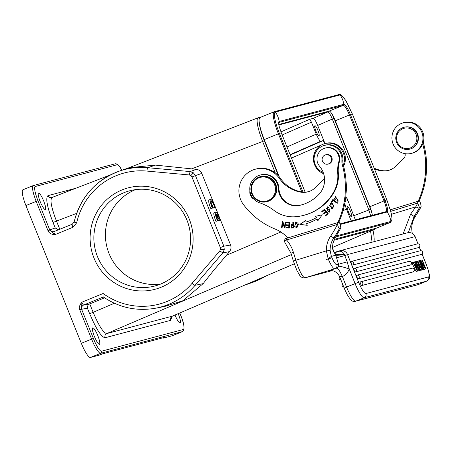 <?xml version="1.0" encoding="UTF-8"?>
<svg xmlns="http://www.w3.org/2000/svg" width="452" height="452" viewBox="0 0 452 452"><rect width="100%" height="100%" fill="white"/><g stroke="black" fill="none" stroke-linecap="round" stroke-linejoin="round"><path stroke-width="0.68" d="M212.802 207.965L210.869 208.688A8.074 1.565 -112.2 0 1 209.016 199.987L210.479 199.394A8.074 1.565 -112.2 0 1 215.372 207.282L214.909 207.406A5.65 1.096 67.8 0 0 211.395 201.632A5.65 1.096 67.8 0 0 212.802 207.965L212.338 208.089A8.074 1.565 -112.2 0 1 210.479 199.394M215.372 207.282L213.446 208.005A5.65 1.096 67.8 0 0 211.316 203.541M119.328 171.122L129.391 167.664L155.465 165.121L196.411 169.353C198.931 169.692 200.722 171.037 201.784 173.387L230.565 244.99C231.435 247.413 231.074 249.634 229.492 251.64L214.129 269.821L203.112 283.641L182.828 300.772L164.494 306.518M220.48 219.983L220.017 220.101A5.65 1.096 67.8 0 0 216.813 214.389L218.57 218.762L218.096 218.892L216.338 214.519A5.65 1.096 67.8 0 0 217.904 220.666L217.446 220.785A8.074 1.565 -112.2 0 1 215.587 212.09A8.074 1.565 -112.2 0 1 220.48 219.983L218.548 220.7A5.65 1.096 67.8 0 0 217.881 219.045M217.904 220.666L215.977 221.384A8.074 1.565 -112.2 0 1 214.118 212.689L215.587 212.09M135.464 189.648A49.24 48.291 -104.9 0 0 135.414 189.67A49.24 48.291 -104.9 0 0 107.107 247.758A49.24 48.291 -104.9 0 0 160.539 284.099M412.331 153.138A15.82 15.515 -104.9 0 0 412.41 153.115A15.82 15.515 -104.9 0 0 422.722 143.968A83.953 82.326 75.1 0 1 418.106 201.428L419.021 201.185A83.953 82.326 -104.9 0 0 423.592 143.55A16.142 15.831 75.1 0 1 423.326 142.171M388.737 170.359A17.758 17.413 75.1 0 1 381.81 170.551A33.03 32.391 75.1 0 1 374.126 168.172M374.431 168.935A33.03 32.391 -104.9 0 0 380.9 170.794A17.758 17.413 -104.9 0 0 388.279 170.483A17.758 17.413 -104.9 0 0 388.912 170.302A17.758 17.413 -104.9 0 0 395.862 166.172L403.738 158.488A4.842 4.752 -104.9 0 0 404.986 153.646M418.106 201.428L417.575 201.428L417.744 203.055C418.744 206.044 419.399 207.457 419.699 207.298L421.061 206.892M422.722 143.968A15.82 15.515 -104.9 0 0 420.027 127.52A15.82 15.515 -104.9 0 0 404.37 122.515A15.82 15.515 -104.9 0 0 404.291 122.532A15.82 15.515 -104.9 0 0 404.212 122.554M403.45 122.758A15.82 15.515 75.1 0 1 422.439 134.125A15.82 15.515 75.1 0 1 411.495 153.358A15.82 15.515 75.1 0 1 411.416 153.381A15.82 15.515 75.1 0 1 392.426 142.007A15.82 15.515 75.1 0 1 403.376 122.774A15.82 15.515 75.1 0 1 403.45 122.758M422.806 143.759L423.592 143.55M412.134 233.3L411.732 228.978A21.634 21.216 75.1 0 1 415.507 216.084A88.146 86.445 -104.9 0 0 420.981 206.954C421.332 206.943 421.083 205.423 420.247 202.389L419.467 200.925L418.981 201.055M390.291 209.813L417.575 201.428M390.709 211.361L417.744 203.055L415.823 206.801A3.226 0.435 28.1 0 0 419.224 208.197L414.083 216.463L408.325 232.622M391.392 214.31L415.823 206.801L410.659 214.022L403.099 233.961M334.672 252.702L339.588 251.188L334.164 252.498M334.429 252.595L338.249 251.448M334.39 252.651L339.26 251.244M339.763 250.775A6.458 6.334 75.1 0 1 339.989 250.713L339.757 250.775A3.226 0.633 -107.1 0 1 339.763 250.775L334.418 252.419L339.751 250.781A3.226 0.633 -107.1 0 0 339.588 251.188C341.475 251.25 342.978 252.182 344.085 253.973C339.729 254.775 336.893 254.888 335.587 254.318C334.808 252.736 334.407 252.182 334.384 252.657L334.751 252.775C333.22 251.871 332.604 248.724 332.915 243.329L335.474 237.159M344.848 255.561L344.085 253.973M344.848 255.566L336.559 257.781L338.503 264.239L347.209 261.849L344.848 255.566L347.515 254.561L358.628 282.212L346.582 287.037L342.418 276.522A12.916 12.667 -104.9 0 0 349.232 269.002L355.086 283.573A16.142 3.136 -112.2 0 0 364.159 297.738L355.656 301.202L418.32 284.568L426.824 281.104A3.226 3.164 -104.9 0 0 428.552 276.912L365.888 293.546A12.916 2.509 -112.2 0 1 358.628 282.212M344.209 254.193C340.791 255.109 338 255.442 335.819 255.199L336.559 257.781M347.209 261.849L349.232 269.002A9.684 1.062 18.7 0 0 338.401 266.262L338.503 264.239L336.898 264.663A16.142 3.158 -107.1 0 1 331.367 256.38L328.175 258.742L326.355 250.86L330.135 250.634L331.367 256.38L335.819 255.199L335.593 254.318C331.655 250.679 331.57 245.029 335.333 237.368L333.909 237.746A21.634 21.216 -104.9 0 0 330.135 250.634M424.055 269.319L423.716 269.409L420.106 260.425L420.467 260.329L424.694 267.013L421.857 259.962L422.191 259.872L425.801 268.855L425.445 268.951L421.219 262.262L424.055 269.319L422.518 269.816M420.936 261.075L420.682 260.437L421.857 259.962M425.801 268.855L424.27 269.432L423.795 268.68M423.106 269.573L422.756 269.663L419.145 260.68L419.496 260.589L423.106 269.573L421.563 270.104M418.535 262.561L417.97 261.16L419.145 260.68M415.49 263.945L417.699 271.008L416.168 271.579L411.857 262.781L413.388 262.211L417.01 269.793L414.524 261.906L413.45 262.346M414.908 261.974L416.433 261.403L419.315 270.578L417.806 271.149L417.637 270.804M418.705 247.538A1.938 1.898 -104.9 0 0 419.744 245.024A1.938 1.898 -104.9 0 0 417.49 243.871A1.938 1.938 0 0 1 419.823 245.125A1.938 1.938 0 0 1 418.716 247.538A1.938 0.379 67.8 0 0 418.727 247.532A1.938 0.379 67.8 0 1 418.705 247.538L352.498 265.115A1.938 0.379 67.8 0 1 351.419 263.437A1.938 0.379 67.8 0 1 351.046 261.522A1.938 0.379 67.8 0 1 351.057 261.522A1.938 1.898 75.1 0 1 353.537 262.601A1.938 1.898 75.1 0 1 352.498 265.115M353.814 268.409A1.938 1.938 0 0 1 354.052 268.335A1.938 1.898 75.1 0 0 353.826 268.409A1.938 0.379 67.8 0 0 353.814 268.409A1.938 0.379 67.8 0 0 354.187 270.324A1.938 0.379 67.8 0 0 355.272 272.002L421.479 254.431A1.938 0.379 67.8 0 0 421.484 254.425A1.938 0.379 67.8 0 0 421.496 254.419A1.938 1.898 -104.9 0 0 422.513 251.917A1.938 1.898 -104.9 0 0 420.258 250.758L354.052 268.335A1.938 1.898 75.1 0 1 356.306 269.488A1.938 1.898 75.1 0 1 355.272 272.002M356.639 275.285A1.938 1.938 0 0 1 356.871 275.206A1.938 1.898 75.1 0 0 356.645 275.285A1.938 0.379 67.8 0 0 356.639 275.285A1.938 0.379 67.8 0 0 357.012 277.2A1.938 0.379 67.8 0 0 358.091 278.878L410.348 265.008A1.938 0.379 67.8 0 0 410.359 265.002A1.938 1.898 -104.9 0 0 411.388 262.493A1.938 1.898 -104.9 0 0 409.133 261.335L356.871 275.206A1.938 1.898 75.1 0 1 359.131 276.364A1.938 1.898 75.1 0 1 358.091 278.878M360.221 281.958A1.938 1.938 0 0 1 360.459 281.878A1.938 1.898 75.1 0 0 360.233 281.952A1.938 0.379 67.8 0 0 360.221 281.958A1.938 0.379 67.8 0 0 360.594 283.873A1.938 0.379 67.8 0 0 361.673 285.551L413.117 271.895A1.938 0.379 67.8 0 0 413.128 271.889A1.938 1.938 0 0 0 414.235 269.482A1.938 1.938 0 0 0 411.902 268.222L360.459 281.878A1.938 1.898 75.1 0 1 362.713 283.037A1.938 1.898 75.1 0 1 361.673 285.551M420.315 270.313L419.942 270.415L417.343 261.16L417.721 261.058L422.417 269.754L422.015 269.861L420.614 267.222L419.507 267.516L420.315 270.313L418.744 270.81M422.417 269.754L420.846 270.341L419.705 268.194M410.659 214.022L414.083 216.463L415.507 216.084A3.226 0.486 34.5 0 0 415.563 216.05A3.226 0.486 34.5 0 0 415.58 215.983M339.65 276.613L342.384 276.584L341.079 273.906C340.339 271.895 337.508 267.488 336.344 268.273L328.598 270.782M335.424 237.283L340.192 229.175A88.146 86.445 -104.9 0 0 340.667 228.277L340.243 229.079M338.401 266.262A3.226 3.164 -104.9 0 1 336.344 268.273L305.156 277.794L332.005 270.669M285.065 238.797L286.432 238.373L286.596 239.989L337.429 224.373C335.796 227.825 332.943 232.848 330.694 236.046A24.86 24.38 -104.9 0 0 326.355 250.86L295.828 260.239A19.374 3.791 72.9 0 0 305.156 277.794A3.226 3.164 75.1 0 1 305.038 277.827L332.011 270.669M284.314 241.43L290.952 253.176L293.427 252.397A33.906 33.25 -104.9 0 0 289.749 244.289A33.906 33.25 -104.9 0 0 286.596 239.989L284.376 241.424M323.649 173.698A15.82 15.515 75.1 0 1 313.428 158.081A15.82 15.515 75.1 0 1 324.892 143.606A15.82 15.515 75.1 0 1 324.971 143.589A15.82 15.515 75.1 0 1 340.627 148.595A15.82 15.515 75.1 0 1 343.322 165.042A83.953 82.326 -104.9 0 1 338.706 222.503L337.26 222.746L337.429 224.373C338.429 227.362 339.085 228.774 339.384 228.616L340.667 228.277C341.017 228.266 340.768 226.74 339.932 223.712L339.153 222.248M339.158 222.243L338.667 222.373M303.829 215.305L304.445 215.141A49.918 48.952 -104.9 0 0 306.569 214.525A49.918 48.952 -104.9 0 0 334.401 191.682A32.29 31.663 -104.9 0 0 338.328 173.218A32.29 31.663 75.1 0 1 339.345 161.952A11.3 11.085 -104.9 0 0 325.745 147.934L325.135 148.098A11.3 11.085 75.1 0 1 338.734 162.115A32.29 31.663 -104.9 0 0 337.717 173.382A32.29 31.663 75.1 0 1 333.791 191.84A49.918 48.952 75.1 0 1 305.959 214.689A49.918 48.952 75.1 0 1 303.829 215.305A49.918 48.952 75.1 0 1 295.84 216.717A32.29 31.663 75.1 0 1 273.822 210.299A48.432 47.494 -104.9 0 0 259.753 202.858A14.532 14.249 75.1 0 1 249.77 188.947A14.532 14.249 75.1 0 1 259.691 175.195A14.532 14.249 75.1 0 1 260.312 175.014A14.532 14.249 75.1 0 1 278.296 188.603A17.758 17.413 -104.9 0 0 299.591 205.372A39.262 38.505 -104.9 0 0 301.1 205.005A39.262 38.505 -104.9 0 0 302.772 204.524A39.262 38.505 -104.9 0 0 318.88 194.439A20.99 20.583 -104.9 0 0 319.62 166.296A11.3 11.085 75.1 0 1 325.135 148.098M249.905 190.891A8.074 7.916 -104.9 0 0 253.99 199.259M301.405 204.925A39.262 38.505 75.1 0 1 300.201 205.214A17.758 17.413 75.1 0 1 278.907 188.439A14.532 14.249 -104.9 0 0 260.923 174.851L260.312 175.014M287.867 237.927A35.516 34.832 -104.9 0 0 275.042 229A74.264 72.828 75.1 0 1 243.481 204.609A22.6 22.165 75.1 0 1 254.499 169.449A22.6 22.165 75.1 0 1 255.301 169.217A22.6 22.165 75.1 0 1 278.726 177.517A22.6 22.165 75.1 0 1 279.274 178.286A33.03 32.391 -104.9 0 0 300.586 192.111A17.758 17.413 -104.9 0 0 307.965 191.806A17.758 17.413 -104.9 0 0 308.597 191.62A17.758 17.413 -104.9 0 0 315.547 187.49L323.423 179.806A4.842 4.752 -104.9 0 0 324.519 178.161M323.338 172.783A4.842 4.752 -104.9 0 0 322.123 171.941A14.21 13.933 75.1 0 1 324.389 145.414A14.21 13.933 75.1 0 1 341.955 160.24A16.142 15.831 -104.9 0 0 342.362 165.11A83.953 82.326 75.1 0 1 337.791 222.746M285.15 221.983L284.607 226.508L282.873 221.683L282.285 221.604L281.596 227.356L282.15 227.429L282.686 222.915L284.421 227.735L285.014 227.814L285.698 222.056L285.15 221.983M306.614 223.57A56.02 54.935 -104.9 0 0 316.999 219.124L317.875 220.717L322.259 214.773L315.479 216.338L316.225 217.706A54.404 53.353 75.1 0 1 306.134 222.028L305.676 220.536L299.857 224.373L307.145 225.316L306.614 223.57M325.09 215.434L325.519 215.96L328.197 213.7L324.519 209.219L321.762 211.553L322.197 212.084L324.468 210.163L325.717 211.689L323.672 213.417L324.101 213.943L326.146 212.214L327.271 213.587L325.09 215.434L327.271 213.587M337.175 203.383L337.548 202.852L332.887 199.456L331.141 201.948L331.689 202.349L333.067 200.383L337.175 203.383M291.257 228.034L293.568 228.017L293.388 222.22L292.806 222.231L292.885 224.593L291.178 224.7L291.444 227.989L291.269 224.678M336.808 201.134L338.13 201.208L335.327 196.253L334.762 199.976L335.254 199.518L334.57 198.513L335.542 196.897L337.972 200.558L336.977 200.496L336.808 201.134L337.135 200.535M294.653 226.61L296.913 227.814L298.365 224.576L297.953 223.164L295.704 221.938L294.653 226.61L295.794 221.915M331.519 208.479L332.87 208.541L333.09 204.072L331.819 203.343L330.463 203.27L331.519 208.479L330.553 203.253M327.711 210.395L329.502 209.536L329.423 211.519L328.395 211.191L327.999 211.666L329.598 212.163L329.192 208.858L327.564 209.66M327.564 209.655L326.338 208.474L327.355 207.575L328.655 207.852L329.028 207.389L327.22 206.807L327.711 210.389M286.127 227.91L289.28 228.079L289.523 222.282L286.269 222.107L286.24 222.791L288.913 222.932L288.834 224.91L286.421 224.78L286.393 225.458L288.805 225.588L288.732 227.362L286.156 227.226L286.127 227.91L286.336 227.237M308.422 191.676A17.758 17.413 75.1 0 1 301.495 191.868A33.03 32.391 75.1 0 1 280.189 178.043A22.6 22.165 -104.9 0 0 256.222 168.975L255.301 169.217M343.616 166.15A15.82 15.515 -104.9 0 0 342.017 148.928A15.82 15.515 -104.9 0 0 325.886 143.346A15.82 15.515 -104.9 0 0 325.807 143.363A15.82 15.515 -104.9 0 0 325.728 143.386M343.322 165.042A83.953 82.326 -104.9 0 0 343.277 164.867A16.142 15.831 75.1 0 1 342.87 159.997A14.21 13.933 -104.9 0 0 325.304 145.171L324.389 145.414M343.277 164.867L342.362 165.11M286.432 238.368L337.26 222.746M291.376 254.566L106.762 333.57C103.412 332.971 98.881 325.892 93.152 312.326L114.373 303.247M275.234 172.817L262.623 141.448C260.222 135.261 258.544 129.837 257.589 125.193C256.826 120.673 257.024 118.204 258.177 117.774L259.561 117.932M261.81 116.802L258.177 117.774M59.918 229.582L56.494 221.141C51.262 207.445 49.782 199.558 52.048 197.462C50.234 197.931 48.872 197.321 47.963 195.643L75.97 188.207M201.784 173.387L195.501 175.602L223.881 246.21L224.271 249.696L220.519 249.312L220.339 247.566L191.953 176.964L195.501 175.602L193.371 172.822L190.134 171.574L196.411 169.353M224.271 249.702L222.808 252.866L229.492 251.64M104.57 297.845L89.778 303.863L93.152 312.326L89.66 313.66L87.451 308.162C87.315 306.077 88.095 304.642 89.778 303.863L83.66 305.027A3.226 3.164 -100.9 0 0 81.919 309.219L87.451 308.162M22.967 189.767A16.142 3.136 67.8 0 0 22.894 189.789A16.142 3.136 67.8 0 0 25.933 205.553L81.32 343.322L91.586 339.136L79.784 309.789C78.75 307.784 79.439 305.253 81.852 302.196L103.146 293.512C102.949 295.823 103.022 296.981 103.367 296.998L103.288 296.975C119.356 307.75 136.826 311.49 155.697 308.191L155.697 308.191A71.077 69.704 75.1 0 0 168.726 304.337A71.077 69.704 75.1 0 0 195.072 285.297L203.112 283.641M37.974 200.688L36.2 201.366L48.002 230.718C49.042 233.588 52.494 234.509 54.732 234.724L49.771 230.04L37.974 200.688A14.532 2.819 -112.2 0 1 35.301 186.484L117.147 164.76A14.532 2.819 -112.2 0 1 121.893 170.24M161.183 287.235A52.472 51.455 -104.9 0 0 189.281 219.141A52.472 51.455 -104.9 0 0 122.057 189.902A52.472 51.455 -104.9 0 0 93.959 257.996A52.472 51.455 -104.9 0 0 161.183 287.235M79.784 309.789L81.558 309.106L81.852 302.196A3.226 0.627 67.8 0 0 83.66 305.027L103.333 297.009M53.166 222.881C47.132 207.135 45.398 198.055 47.963 195.643M38.623 193.06A8.882 1.723 67.8 0 0 38.584 193.072A8.882 1.723 67.8 0 0 40.296 201.841A8.882 1.723 67.8 0 0 45.245 209.53A8.882 1.723 67.8 0 0 45.285 209.519A8.882 1.723 67.8 0 0 43.573 200.744A8.882 1.723 67.8 0 0 38.623 193.06M58.449 229.808L55.212 227.977L49.986 229.774A6.458 1.254 67.8 0 0 49.771 230.04L48.002 230.718M81.32 343.322A16.142 3.136 67.8 0 0 90.394 357.487L99.248 355.136L102.79 353.775L165.703 337.079L163.381 338.113L172.235 335.763A16.142 3.136 67.8 0 0 172.308 335.734A16.142 3.136 67.8 0 0 172.381 335.7M163.228 337.734L163.381 338.113M175.014 315.021A8.882 1.723 67.8 0 0 180.043 322.903A8.882 1.723 67.8 0 0 180.088 322.892A8.882 1.723 67.8 0 0 178.19 313.671M171.941 316.462L170.709 320.321L105.084 337.74C101.265 337.022 96.067 328.858 89.496 313.259M92.801 327.83A8.882 1.723 67.8 0 0 92.762 327.847A8.882 1.723 67.8 0 0 94.474 336.616A8.882 1.723 67.8 0 0 99.423 344.305A8.882 1.723 67.8 0 0 99.463 344.288A8.882 1.723 67.8 0 0 97.751 335.52A8.882 1.723 67.8 0 0 92.801 327.83M344.752 203.592L346.486 209.31L351.153 220.915M290.088 154.68L320.807 141.222C319.7 141.024 318.191 138.662 316.27 134.142L311.445 122.142L309.631 119.305L280.935 131.882M320.807 141.222L323.101 140.612L324.915 143.442L317.683 125.453C315.767 120.933 314.253 118.571 313.146 118.373L309.631 119.305M314.914 125.712A5.492 1.068 67.8 0 0 314.886 125.724A5.492 1.068 67.8 0 0 315.948 131.148A5.492 1.068 67.8 0 0 319.005 135.899A5.492 1.068 67.8 0 0 319.033 135.888A5.492 1.068 67.8 0 0 317.971 130.47A5.492 1.068 67.8 0 0 314.914 125.712M355.334 219.802L346.707 197.654L347.3 200.812L345.153 201.383M344.339 169.195L343.769 166.76M313.146 118.373L327.773 111.966C328.903 112.164 330.412 114.52 332.31 119.045L334.045 118.384L332.135 114.232M347.418 206.581A5.492 1.068 67.8 0 0 347.396 206.587A5.492 1.068 67.8 0 0 348.452 212.011A5.492 1.068 67.8 0 0 351.515 216.762A5.492 1.068 67.8 0 0 351.537 216.757A5.492 1.068 67.8 0 0 350.481 211.333A5.492 1.068 67.8 0 0 347.418 206.581M353.939 215.644L368.883 210.022L370.634 215.745M371.979 213.231L370.617 209.361L368.883 210.022L332.31 119.045L317.683 125.453M332.638 115.09A13.334 2.588 -112.2 0 1 334.898 120.102L370.052 207.558A13.334 2.588 -112.2 0 1 371.736 212.254M278.782 124.475L329.141 111.107A10.978 2.13 -112.2 0 1 335.311 120.74L369.866 206.694A10.978 2.13 -112.2 0 1 372.335 215.293M260.126 117.497A22.6 4.39 67.8 0 0 260.024 117.531A22.6 4.39 67.8 0 0 264.279 139.595L279.189 176.692M334.248 239.351L376.217 228.215A22.6 4.39 67.8 0 0 376.318 228.175L390.455 222.418A22.6 4.39 -112.2 0 1 390.347 222.452A0.966 0.949 -104.9 0 0 390.929 221.418A21.312 20.899 -104.9 0 0 387.144 212.005A11.718 2.277 67.8 0 0 384.991 200.547L350.441 114.593A11.718 2.277 67.8 0 0 343.853 104.316L279.172 121.481A11.718 2.277 67.8 0 0 279.234 126.645L278.545 122.532M123.871 192.733A49.24 48.291 -104.9 0 0 96.44 253.747A49.24 48.291 -104.9 0 0 154.861 285.997A49.24 48.291 -104.9 0 0 160.59 284.082A49.24 48.291 -104.9 0 0 188.021 223.068A49.24 48.291 -104.9 0 0 129.6 190.812A49.24 48.291 -104.9 0 0 123.871 192.733M327.779 164.132A4.842 4.752 -104.9 0 0 331.988 157.985A4.842 4.752 -104.9 0 0 325.338 154.94M266.861 201.671L267.352 201.541A12.916 12.667 -104.9 0 0 276.144 185.337A12.916 12.667 -104.9 0 0 260.725 176.574L260.239 176.704A12.916 12.667 75.1 0 1 275.658 185.467A12.916 12.667 75.1 0 1 266.861 201.671A12.916 12.667 75.1 0 1 251.442 192.908A12.916 12.667 75.1 0 1 260.239 176.704M329.779 163.161A4.763 4.673 75.1 0 1 322.632 161.63A4.763 4.673 75.1 0 1 325.559 154.872A4.763 4.673 75.1 0 1 329.779 163.161M274.929 185.687A12.272 12.034 75.1 0 1 267.013 200.954A12.272 12.034 75.1 0 1 251.928 192.755A12.272 12.034 75.1 0 1 259.843 177.489A12.272 12.034 75.1 0 1 274.929 185.687M285.325 222.005L284.607 226.508M285.02 227.74L284.421 227.735M284.607 227.684L282.686 222.915M282.155 227.362L281.596 227.356M281.782 227.311L282.46 221.627M317.993 220.553L316.999 219.124M307.326 225.265L299.857 224.373M300.038 224.322L305.863 220.491M316.225 217.706L316.411 217.661A54.404 53.353 -104.9 0 1 306.32 221.983L306.134 222.028M316.411 217.661L315.666 216.299M325.655 215.847L325.27 215.384M327.457 213.536L326.146 212.214M324.231 213.83L323.672 213.417M323.852 213.372L325.717 211.689M325.898 211.638L324.468 210.163M322.327 211.971L321.762 211.553M321.943 211.508L324.576 209.282M337.26 203.259L333.067 200.383M331.774 202.23L331.141 201.948M331.327 201.903L332.983 199.53M293.755 227.966L291.444 227.989M292.885 224.593L292.992 222.226M293.116 227.311L293.088 225.226L291.483 225.333M291.325 227.339L291.382 225.356L292.907 225.277L293.156 227.305M292.986 227.362L291.314 227.367M334.881 199.863L335.418 196.23M338.22 201.18L336.989 201.083M338.062 200.53L335.633 196.874M297.004 227.785L294.834 226.559M297.738 226.492L297.953 224.582L295.941 222.553M296.828 227.141L297.715 226.503L297.761 224.633M297.54 226.537L296.738 227.17L295.043 223.265L295.851 222.576L297.772 224.633M332.96 208.513L331.706 208.428M332.779 207.875L333.932 206.123L332.841 204.524L330.711 203.886M333.751 206.163L332.689 207.903L329.593 205.694L330.621 203.908L332.841 204.524M332.649 204.581L333.949 206.112M327.683 209.615L328.316 209.248M327.999 211.666L328.48 211.259M328.497 209.203L329.282 208.835M329.689 212.141L328.186 211.621M329.514 211.491L329.587 209.513M327.762 210.372L327.316 206.784M328.751 207.728L327.446 207.553M289.28 228.017L286.308 227.864M288.805 225.588L288.732 227.362M288.834 224.91L289.099 222.887L286.421 222.746L286.449 222.118M288.986 225.537L286.574 225.412L286.602 224.791M342.209 285.72A1.938 1.898 75.1 0 1 342.469 283.794M423.716 269.409L422.547 269.889M420.106 260.425L419.524 260.663M425.445 268.951L424.27 269.432M422.756 269.663L421.58 270.143M419.315 270.578L418.981 270.669L415.507 264.013M417.699 271.008L416.168 271.579M417.343 271.104L413.032 262.301M414.524 261.906L414.947 261.793L418.637 269.369L416.077 261.493M418.981 270.669L417.806 271.149M419.942 270.415L418.767 270.889M417.343 261.16L416.467 261.516M422.015 269.861L420.846 270.341M420.614 267.222L419.552 267.657M417.908 262.07L419.219 266.522L420.117 266.284L417.908 262.064M409.783 149.137L410.213 149.024A11.3 11.085 -104.9 0 0 418.366 139.233A11.3 11.085 -104.9 0 0 404.41 127.176L403.986 127.289A11.3 11.085 75.1 0 1 417.936 139.346A11.3 11.085 75.1 0 1 409.783 149.137A11.3 11.085 75.1 0 1 395.833 137.08A11.3 11.085 75.1 0 1 403.986 127.289M396.596 137.227A10.334 10.13 75.1 0 1 407.619 127.995A10.334 10.13 75.1 0 1 416.806 139.301A10.334 10.13 75.1 0 1 405.783 148.533A10.334 10.13 75.1 0 1 396.596 137.227M218.548 220.7L220.017 220.101M215.977 221.384L217.446 220.785M217.316 219.209L218.096 218.892M217.339 219.265L218.57 218.762M210.869 208.688L212.338 208.089M213.446 208.005L214.909 207.406M331.695 257.911L326.237 259.55M230.565 244.99L223.881 246.21L220.339 247.566M380.9 170.794L381.81 170.551M419.699 207.298A88.146 86.445 75.1 0 1 419.224 208.197M371.075 230.899A3.226 1.35 168.2 0 0 370.742 231.678M372.99 230.074A22.6 4.418 -107.1 0 1 373.985 241.69M339.989 250.713A6.458 6.334 75.1 0 1 347.515 254.561L415.066 236.628A6.458 6.334 -104.9 0 0 407.54 232.78L339.989 250.713M422.066 254.052L426.179 264.284A12.916 2.509 -112.2 0 1 428.552 276.912M420.716 250.696L419.298 247.165M417.947 243.803L415.128 236.622L418.015 243.803M426.179 264.284L426.242 264.273C428.988 272.076 430.016 276.573 429.338 277.765C429.603 278.551 428.79 279.652 426.897 281.076A16.142 3.136 -112.2 0 1 426.824 281.104L364.159 297.738A3.226 3.164 75.1 0 0 365.888 293.546M427.004 281.025A16.142 3.136 -112.2 0 1 426.897 281.076L418.394 284.545A16.142 3.136 67.8 0 0 418.462 284.511M418.32 284.568A16.142 3.136 67.8 0 0 418.394 284.545L417.942 284.698A3.226 3.164 -104.9 0 0 418.32 284.568M339.593 276.635C336.062 269.556 329.96 270.392 328.361 270.838L328.367 270.838A9.684 9.498 -104.9 0 0 328.367 270.838A9.684 9.498 -104.9 0 0 328.022 270.934M336.898 264.663A3.226 3.164 75.1 0 1 334.819 268.68A19.374 3.791 -107.1 0 1 328.175 258.742M344.26 288.071L346.582 287.037A16.142 3.136 67.8 0 0 355.656 301.202A3.226 3.164 75.1 0 1 355.278 301.331L417.942 284.698M293.41 261.007L295.828 260.239L293.427 252.397M340.192 229.175L335.429 237.277M338.734 162.115L339.345 161.952M337.717 173.382L338.328 173.218M333.791 191.84L334.401 191.682M278.296 188.603L278.907 188.439M300.201 205.214L299.591 205.372M300.586 192.111L301.495 191.868M280.189 178.043L279.274 178.286M342.87 159.997L341.955 160.24M191.569 168.918L264.369 140.781A22.594 4.39 -112.2 0 1 259.211 122.057M280.85 232.006L226.311 255.34M332.683 247.363L374.109 229.588L333.836 240.272M105.084 337.74C104.576 335.898 105.135 334.508 106.762 333.57L172.387 316.151L294.269 263.849L172.523 316.101M55.212 227.977L53.003 222.474L76.648 213.35M155.465 165.121L147.804 167.703L190.134 171.574L189.275 174.947L146.945 171.076A3.226 0.593 95.2 0 1 147.804 167.703A71.077 69.704 75.1 0 0 119.317 171.127L119.317 171.127C95.581 180.105 80.518 197.049 74.128 221.955A3.226 0.299 12.7 0 0 76.67 222.83A67.851 66.54 75.1 0 1 146.945 171.076M190.908 175.579L189.275 174.947M191.953 176.964L190.891 175.574L193.371 172.822M219.808 250.894L192.072 283.325A3.226 0.525 40.5 0 0 195.072 285.297L222.808 252.866L219.808 250.894L220.519 249.312M76.67 222.83L72.896 227.316L54.732 234.724A3.226 0.627 67.8 0 1 54.121 231.571A3.226 0.627 67.8 0 0 54.121 231.571L72.28 224.169A3.226 0.627 -112.2 0 1 72.292 224.164L54.121 231.571A3.226 3.17 -109 0 1 53.963 231.633L54.121 231.571M22.894 189.789L33.16 185.608A16.142 3.136 -112.2 0 1 33.233 185.58A1.616 1.582 75.1 0 1 33.425 185.518L33.16 185.608A16.142 3.136 -112.2 0 0 36.2 201.366L25.933 205.553M192.072 283.325A67.851 66.54 75.1 0 1 103.146 293.512M81.919 309.219A6.458 1.254 67.8 0 1 81.558 309.106L93.355 338.458L91.586 339.136A16.142 3.136 -112.2 0 0 100.66 353.3L90.394 357.487M101.525 351.204L183.365 329.48A14.532 2.819 -112.2 0 0 180.693 315.276L180.727 315.27C184.405 324.016 185.021 329.44 182.574 331.553A16.142 3.136 -112.2 0 1 182.501 331.576L100.66 353.3A1.616 1.582 75.1 0 0 101.525 351.204A14.532 2.819 -112.2 0 1 93.355 338.458M172.235 335.763L182.501 331.576A1.616 1.582 -104.9 0 0 183.365 329.48M180.693 315.276L179.777 312.987M251.86 282.669A71.077 69.704 -104.9 0 0 251.871 282.664L251.871 282.664A71.077 69.704 -104.9 0 0 265.64 276.144M117.147 164.76A1.616 1.582 -104.9 0 0 115.266 163.793L33.425 185.518A1.616 1.582 75.1 0 1 35.301 186.484M49.986 229.774A3.226 3.17 -109 0 0 53.963 231.633M72.896 227.316A3.226 0.627 -112.2 0 1 72.286 224.169L74.128 221.955A3.226 0.299 12.7 0 1 74.179 221.921A71.077 69.704 75.1 0 1 119.317 171.127M110.52 174.851L51.844 197.535M170.709 320.321C170.201 318.479 170.76 317.089 172.387 316.151M282.167 134.967L311.445 122.142M343.085 210.592L346.486 209.31M316.27 134.142L286.992 146.968M291.467 158.098L321.739 144.832M323.666 143.99L324.915 143.442M346.707 197.654L345.639 198.055M328.497 111.282L327.773 111.966L278.861 124.95M323.101 140.612L290.224 155.013M334.045 118.384L370.617 209.361M369.866 206.694L383.997 200.937L349.447 114.977L335.311 120.74M386.087 211.643A10.978 2.13 67.8 0 0 383.997 200.937L384.991 200.547A21.312 0.52 -21.9 0 1 386.511 200.066A21.312 0.52 -21.9 0 1 386.923 200.01L352.368 114.057A21.312 0.52 158.1 0 0 351.955 114.113A21.312 0.52 158.1 0 0 350.441 114.593L349.447 114.977A10.978 2.13 67.8 0 0 343.271 105.35L278.714 122.486M329.141 111.107L343.271 105.35A0.966 0.949 -104.9 0 0 343.853 104.316A21.312 20.899 -104.9 0 0 340.068 94.903A21.866 4.243 -112.2 0 1 346.526 101.943L352.368 114.057M305.14 192.123L281.336 132.911A21.312 0.52 158.1 0 0 280.924 132.967A21.312 0.52 158.1 0 0 279.409 133.447L278.415 133.832A22.6 4.39 -112.2 0 1 274.155 111.768A22.6 4.39 -112.2 0 1 274.262 111.734A0.966 0.949 75.1 0 1 274.375 111.695L339.051 94.53A0.966 0.949 -104.9 0 1 340.068 94.903L275.392 112.068A21.312 20.899 75.1 0 1 279.172 121.481A0.966 0.949 75.1 0 1 278.72 122.452M340.158 224.474L387.144 212.005A0.966 0.949 -104.9 0 0 386.127 211.632L339.983 223.881M260.024 117.531L274.375 111.695A0.966 0.949 75.1 0 1 275.392 112.068A21.866 4.243 -112.2 0 0 279.409 133.447L302.97 192.066M336.305 235.916L390.929 221.418A21.866 4.243 -112.2 0 0 390.822 211.79L386.923 200.01M376.217 228.215L390.347 222.452L335.621 236.978M301.761 191.914L278.415 133.832L264.279 139.595M264.369 140.781L278.455 175.817M374.109 229.588L374.99 228.537M339.384 228.616A88.146 86.445 75.1 0 1 333.909 237.746A3.226 0.486 -145.5 0 1 330.694 236.046M413.117 271.895A1.938 1.898 -104.9 0 0 414.156 269.381A1.938 1.898 -104.9 0 0 411.902 268.222M412.41 153.115L411.495 153.358M404.291 122.532L403.376 122.774M412.207 233.339L411.789 228.949C411.699 224.22 412.953 219.921 415.563 216.05L421.055 206.886M370.612 231.096L372.058 242.199M407.54 232.78C411.021 232.153 413.552 233.43 415.128 236.622M419.349 247.12L420.784 250.696M422.117 254.007L426.242 264.273M339.797 276.658A1.938 1.938 0 0 0 340.989 280.099M339.638 276.743L344.198 288.082C346.837 294.393 348.509 296.772 348.645 296.981L350.187 299.094C351.407 300.959 353.108 301.704 355.278 301.331M290.952 253.176L293.348 261.024L296.947 270.533L299.586 275.144C301.145 277.353 302.959 278.246 305.038 277.827M325.807 143.363L324.892 143.606M285.031 238.848L284.314 241.408M374.245 229.537L332.683 247.374M258.086 117.808L126.848 168.54M155.708 308.191L164.867 306.445M180.727 315.27L179.806 312.976M265.657 276.132L251.871 282.664L244.707 285.122M182.574 331.553L172.308 335.734M121.938 170.229L119.074 165.827L117.492 164.296L115.266 163.793M172.511 316.106L171.602 316.654M281.336 132.911L279.234 126.645M339.051 94.53C340.096 94.57 341.136 93.281 346.526 101.943M390.455 222.418L391.844 220.22C392.104 218.339 391.765 215.531 390.822 211.79M374.239 229.543L375.488 228.407M328.005 164.082L329.48 163.686M325.559 154.872L327.039 154.482M342.463 283.777A1.938 1.938 0 0 0 343.729 286.924M351.046 261.522A1.938 1.938 0 0 1 351.283 261.442L417.49 243.871M421.484 254.425A1.938 1.938 0 0 0 422.592 252.018A1.938 1.938 0 0 0 420.258 250.758M410.359 265.002A1.938 1.938 0 0 0 411.467 262.595A1.938 1.938 0 0 0 409.133 261.335"/></g></svg>
